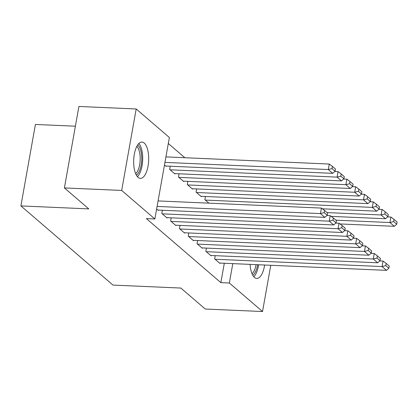 <?xml version="1.0" encoding="UTF-8"?>
<svg xmlns="http://www.w3.org/2000/svg" width="418" height="418" viewBox="0 0 418 418"><rect width="100%" height="100%" fill="white"/><g stroke="black" fill="none" stroke-linecap="round" stroke-linejoin="round"><path stroke-width="0.63" d="M264.61 265.012A18.173 7.482 -87.5 0 1 256.756 278.44A18.173 7.482 -87.5 0 1 254.494 277.458A18.173 7.482 -87.5 0 1 250.105 264.38M138.112 177.399A18.173 7.482 -87.5 0 1 133.912 157.074A18.173 7.482 -87.5 0 1 141.963 142.068A18.173 7.482 -87.5 0 1 144.226 143.05A18.173 7.482 -87.5 0 1 148.427 163.381A18.173 7.482 -87.5 0 1 140.375 178.381A18.173 7.482 -87.5 0 1 138.112 177.399M184.834 157.722L168.308 143.51M75.392 126.205L35.41 124.454L20.9 205.917L112.985 285.086L180.869 288.059L205.254 309.027L262.535 311.535L229.346 283.002L232.795 263.617M20.9 205.917L88.783 208.895L64.398 187.928L78.908 106.465L136.19 108.973L169.379 137.506L154.864 218.969L121.675 190.436L136.19 108.973M206.403 248.099L205.828 251.302L211.111 255.847L211.174 255.487M196.638 188.926L196.068 192.134L201.351 196.674L201.413 196.319M188.795 232.957L188.225 236.165L193.508 240.705L193.571 240.35M179.029 173.789L178.46 176.992L183.742 181.537L183.805 181.177M171.187 217.82L170.617 221.028L175.9 225.568L175.962 225.213M166.197 166.04L166.134 166.401L164.483 164.979M156.64 209.01L158.291 210.432L158.354 210.076M154.864 218.969L146.378 218.598L220.861 282.631L224.309 263.246M162.383 210.254L161.813 213.462L167.095 218.003L167.158 217.647M170.225 166.218L169.656 169.426L174.938 173.966L175.001 173.611M179.991 225.391L179.421 228.599L184.704 233.139L184.766 232.784M187.834 181.355L187.264 184.563L192.546 189.103L192.609 188.748M197.599 240.528L197.03 243.736L202.307 248.276L202.375 247.921M205.442 196.491L204.872 199.699L208.885 203.153M215.207 255.664L214.633 258.873L219.915 263.413L219.978 263.058M270.77 265.284L262.535 311.535M64.398 187.928L121.675 190.436M220.861 282.631L229.346 283.002M157.1 206.429L320.444 213.588L321.426 208.08L158.082 200.927M157.852 210.055L324.849 217.37L320.444 213.588L324.159 212.626L327.237 215.275L327.634 213.07L324.551 210.421L324.159 212.626M321.426 208.08L324.551 210.421M327.237 215.275L324.849 217.37M164.943 162.393L328.292 169.551L332.691 173.339L165.695 166.019M332.002 168.59L335.084 171.239L335.476 169.039L332.394 166.39L332.002 168.59L328.292 169.551L329.269 164.049L165.925 156.891M332.691 173.339L335.084 171.239M332.394 166.39L329.269 164.049M162.252 213.838L329.248 221.159L330.23 215.651L326.97 215.51M166.657 217.621L333.653 224.941L329.248 221.159L332.963 220.192L336.041 222.841L336.433 220.641L333.355 217.992L332.963 220.192M330.23 215.651L333.355 217.992M336.041 222.841L333.653 224.941M171.056 221.409L338.052 228.724L339.035 223.222L335.774 223.076M175.461 225.192L342.457 232.507L338.052 228.724L341.767 227.763L344.845 230.412L345.237 228.207L342.159 225.558L341.767 227.763M339.035 223.222L342.159 225.558M344.845 230.412L342.457 232.507M170.095 169.802L337.091 177.122L341.496 180.905L174.499 173.59M340.806 176.161L343.889 178.81L344.28 176.605L341.198 173.956L340.806 176.161L337.091 177.122L338.073 171.615L334.813 171.474M341.496 180.905L343.889 178.81M341.198 173.956L338.073 171.615M178.899 177.373L345.895 184.688L350.3 188.476L183.303 181.156M349.61 183.727L352.688 186.376L353.085 184.176L350.002 181.527L349.61 183.727L345.895 184.688L346.877 179.186L343.617 179.045M350.3 188.476L352.688 186.376M350.002 181.527L346.877 179.186M137.679 144.941A15.727 6.474 -87.5 0 1 141.686 156.708A15.727 6.474 -87.5 0 1 139.053 171.819A15.727 6.474 -87.5 0 1 136.357 175.142M135.641 173.663A14.562 5.993 92.5 0 0 137.71 170.894A14.562 5.993 92.5 0 0 136.838 146.357M137.412 176.694A18.058 7.435 92.5 0 0 139.617 173.58A18.058 7.435 92.5 0 0 138.865 143.494M257.629 264.709A15.727 6.474 -87.5 0 1 255.435 271.878A15.727 6.474 -87.5 0 1 252.738 275.201M252.023 273.717A14.562 5.993 92.5 0 0 254.092 270.953A14.562 5.993 92.5 0 0 256.067 264.641M253.794 276.747A18.058 7.435 92.5 0 0 255.999 273.633A18.058 7.435 92.5 0 0 258.622 264.751M179.86 228.975L346.856 236.295L347.839 230.788L344.578 230.647M184.26 232.758L351.256 240.078L346.856 236.295L350.566 235.329L353.649 237.978L354.041 235.778L350.963 233.129L350.566 235.329M347.839 230.788L350.963 233.129M353.649 237.978L351.256 240.078M188.664 236.546L355.661 243.861L356.643 238.359L353.382 238.213M193.064 240.329L360.06 247.644L355.661 243.861L359.37 242.9L362.453 245.549L362.845 243.344L359.762 240.7L359.37 242.9M356.643 238.359L359.762 240.7M362.453 245.549L360.06 247.644M187.703 184.939L354.699 192.259L359.104 196.042L192.108 188.727M358.414 191.298L361.492 193.947L361.883 191.742L358.806 189.093L358.414 191.298L354.699 192.259L355.681 186.752L352.421 186.611M359.104 196.042L361.492 193.947M358.806 189.093L355.681 186.752M196.507 192.51L363.503 199.825L367.908 203.613L200.912 196.293M367.218 198.863L370.296 201.513L370.688 199.313L367.61 196.664L367.218 198.863L363.503 199.825L364.486 194.323L361.225 194.182M367.908 203.613L370.296 201.513M367.61 196.664L364.486 194.323M197.468 244.112L364.465 251.432L365.442 245.925L362.187 245.784M201.868 247.9L368.864 255.215L364.465 251.432L368.174 250.466L371.257 253.115L371.649 250.915L368.566 248.266L368.174 250.466M365.442 245.925L368.566 248.266M371.257 253.115L368.864 255.215M205.311 200.081L372.307 207.396L376.707 211.179L322.382 208.801M376.017 206.435L379.1 209.084L379.492 206.879L376.414 204.23L376.017 206.435L372.307 207.396L373.29 201.894L370.029 201.748M376.707 211.179L379.1 209.084M376.414 204.23L373.29 201.894M206.273 251.683L373.269 258.998L374.246 253.496L370.991 253.35M210.672 255.466L377.668 262.786L373.269 258.998L376.979 258.037L380.061 260.686L380.453 258.486L377.37 255.837L376.979 258.037M374.246 253.496L377.37 255.837M380.061 260.686L377.668 262.786M327.08 212.595L381.111 214.967L385.511 218.75L331.187 216.367M384.821 214L387.904 216.649L388.296 214.45L385.213 211.801L384.821 214L381.111 214.967L382.094 209.46L378.833 209.319M385.511 218.75L387.904 216.649M385.213 211.801L382.094 209.46M215.077 259.249L382.073 266.569L383.05 261.062L379.795 260.921M219.476 263.037L386.472 270.352L382.073 266.569L385.783 265.608L388.865 268.257L389.257 266.052L386.175 263.403L385.783 265.608M383.05 261.062L386.175 263.403M388.865 268.257L386.472 270.352M335.884 220.166L389.916 222.533L394.315 226.316L339.991 223.938M393.625 221.571L396.708 224.22L397.1 222.015L394.017 219.366L393.625 221.571L389.916 222.533L390.893 217.031L387.638 216.885M394.315 226.316L396.708 224.22M394.017 219.366L390.893 217.031"/></g></svg>
